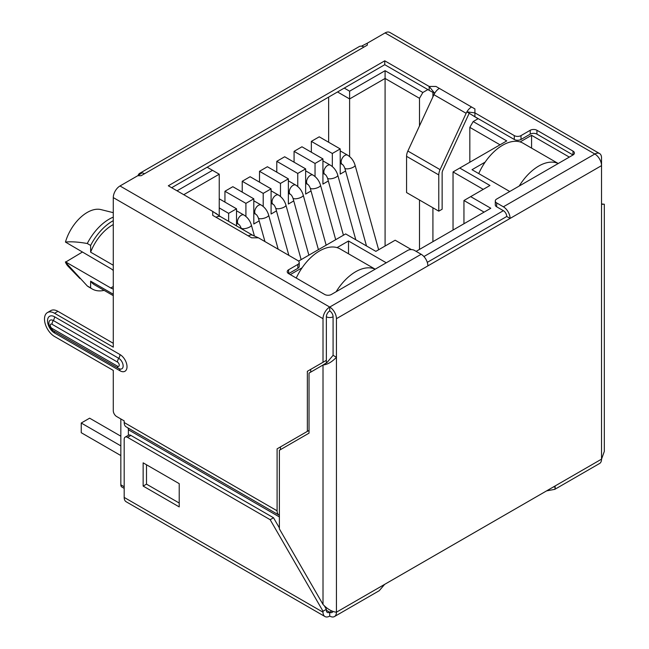 <?xml version="1.0" encoding="UTF-8"?>
<svg xmlns="http://www.w3.org/2000/svg" width="649" height="649" viewBox="0 0 649 649"><rect width="100%" height="100%" fill="white"/><g stroke="black" fill="none" stroke-linecap="round" stroke-linejoin="round"><path stroke-width="0.97" d="M120.836 436.193L89.627 418.175L81.239 423.018L120.836 445.879M81.239 423.018L81.239 432.705L120.836 455.566M124.186 488.364L121.817 486.993A4.746 2.742 120 0 1 120.836 484.819L120.836 418.946M82.245 252.137L65.46 262.204L87.274 285.958L90.633 287.888L90.633 281.163L113.283 294.24M90.633 281.163A35.59 20.549 120 0 0 94.649 284.903L113.283 295.66M113.283 224.546A35.59 20.549 120 0 0 112.447 225.016A35.59 20.549 120 0 0 90.633 252.169L90.633 245.444L87.274 243.505C78.31 241.939 71.041 241.46 65.46 242.069L110.768 268.605A11.86 6.847 -120 0 1 113.283 270.503M113.283 265.246L90.633 252.169M65.46 261.823L110.768 287.978A11.86 6.847 -120 0 0 113.283 288.983M104.14 290.379A40.335 23.291 -60 0 1 92.272 289.008A40.335 23.291 -60 0 1 90.633 287.888M87.274 285.958A40.335 23.291 120 0 0 88.921 287.069L92.272 289.008M65.46 262.204A33.221 19.178 120 0 0 68.177 266.366L79.932 278.526M113.283 212.677L100.952 209.595A33.221 19.178 120 0 0 87.274 212.418A33.221 19.178 120 0 0 65.46 242.069M113.283 217.139A40.335 23.291 120 0 0 109.089 219.2A40.335 23.291 120 0 0 87.274 243.505M90.633 245.444A40.335 23.291 -60 0 1 112.447 221.139A40.335 23.291 -60 0 1 113.283 220.668M384.654 584.368L546.588 490.879L554.806 489.338L555.309 486.969L553.297 487.001L336.433 612.202C331.964 611.747 327.485 609.16 323.015 604.454L279.386 528.894L279.386 450.268L309.029 433.151L309.029 373.094L323.015 365.014C327.485 364.56 331.964 361.972 336.433 357.266L336.433 612.202A9.492 5.476 60 0 1 334.47 616.55A9.492 5.476 60 0 1 329.724 616.079A9.492 5.476 -60 0 1 324.979 616.55L126.157 501.758A9.492 5.476 120 0 1 124.186 497.418L124.186 439.292A4.746 2.742 60 0 1 125.168 437.118A4.746 2.742 60 0 1 127.545 437.353L270.162 519.695L323.015 611.236L326.366 609.297L326.366 610.271A4.746 2.742 120 0 0 327.356 612.437A4.746 2.742 120 0 0 329.724 612.202A4.746 2.742 -120 0 0 332.101 612.437A4.746 2.742 -120 0 0 332.937 611.317M384.67 584.351L379.235 590.704L334.47 616.55M324.979 616.55A9.492 5.476 -60 0 1 323.015 612.202L323.015 611.236M143.145 462.834L179.221 483.659L179.221 506.91L143.145 486.077L143.145 462.834M279.386 527.929L273.513 517.756L130.903 435.414A4.746 2.742 -120 0 0 128.526 435.179L125.168 437.118M326.366 609.297L324.622 606.28M146.504 464.765L146.504 484.146L179.221 503.032M329.724 616.079L329.724 612.202L331.923 610.936M258.472 237.834L252.964 235.384A9.492 5.476 -60 0 0 248.291 235.895L251.65 237.834L258.472 237.834L297.842 260.565A4.746 2.742 180 0 1 299.238 262.504A4.746 2.742 180 0 1 297.842 264.435L288.618 269.765A4.746 2.742 0 0 0 287.231 271.704A4.746 2.742 0 0 0 288.618 273.643L324.695 294.468A4.746 2.742 0 0 0 331.404 294.468L407.742 250.392A4.746 2.742 180 0 1 414.46 250.392L421.169 254.27A9.492 5.476 -120 0 1 427.878 265.895L510.09 218.429L506.739 216.49L427.285 262.358M554.806 489.338L599.571 463.5A9.492 5.476 -120 0 0 601.534 459.151L601.534 204.216C605.217 204.216 605.217 204.216 601.534 204.216L601.534 165.633A9.492 5.476 -120 0 0 594.825 154.008A9.492 5.476 -60 0 1 599.571 153.537A9.492 5.476 -60 0 1 601.534 157.885L601.534 165.633L510.09 218.429A9.492 5.476 60 0 0 503.381 206.804L496.672 202.926A4.746 2.742 180 0 1 495.284 200.987A4.746 2.742 180 0 1 496.672 199.048L573.01 154.973A4.746 2.742 0 0 0 574.406 153.042A4.746 2.742 0 0 0 573.01 151.103L536.942 130.271A4.746 2.742 0 0 0 530.225 130.271L521.001 135.6A4.746 2.742 180 0 1 514.292 135.6L474.914 112.869L474.914 108.927L471.563 106.996A9.492 5.476 -60 0 0 466.891 111.871L468.513 112.869L466.891 111.871L474.914 112.869L474.914 116.747L514.292 139.478A4.746 2.742 0 0 0 521.001 139.478L530.225 134.148A4.746 2.742 180 0 1 536.942 134.148L573.01 154.973L573.01 151.103M329.724 310.936L329.724 307.058A9.492 5.476 -60 0 0 323.015 318.683L323.015 362.28L326.366 360.341L326.366 316.744A4.746 2.742 -60 0 1 329.724 310.936L329.724 310.936A4.746 2.742 120 0 0 326.366 316.744A4.746 2.742 180 0 0 333.083 316.744A4.746 2.742 -120 0 0 329.724 310.936A4.746 2.742 60 0 1 333.083 316.744L333.083 355.327L336.433 357.266L336.433 318.683A9.492 5.476 60 0 0 329.724 307.058L421.169 254.27M333.083 355.327L327.088 362.45L323.015 365.014L323.015 604.454M506.739 216.49A4.746 2.742 -120 0 0 503.381 210.674L496.672 206.804A4.746 2.742 0 0 1 495.284 204.865L495.284 200.987M288.618 269.765L288.618 273.643L297.842 268.313A4.746 2.742 0 0 0 299.238 266.374L299.238 262.504M171.669 187.715L384.76 64.697L429.167 90.333L429.167 86.455L384.76 60.819L168.318 185.784L212.726 211.42L212.726 215.354L216.076 217.293A9.492 5.476 120 0 1 220.749 216.782L212.726 211.42M434.676 93.278L429.167 86.455L435.99 86.455L439.349 88.394A9.492 5.476 120 0 0 434.676 93.269L434.676 93.269A9.492 5.476 120 0 0 433.921 94.705L407.856 151.047A9.492 5.476 120 0 0 406.574 156.336L406.574 192.566L438.781 211.16L438.781 174.93A9.492 5.476 -60 0 1 440.071 169.632L466.136 113.307A9.492 5.476 -60 0 1 466.891 111.871M128.38 435.268L128.38 429.76A4.746 2.742 -60 0 0 127.399 427.586L279.386 515.33L126.157 426.864A9.492 5.476 120 0 1 124.186 422.523L124.186 420.885L116.642 416.528A4.746 2.742 60 0 1 113.283 410.712L113.283 370.417L54.557 336.515A14.237 8.218 60 0 1 45.26 323.965A14.237 8.218 60 0 1 47.442 312.558A14.237 8.218 60 0 1 54.557 313.264L113.283 347.166L113.283 197.596A9.492 5.476 120 0 1 119.992 185.971L137.783 175.709L141.133 175.709L144.492 173.77A9.492 5.476 60 0 0 142.009 172.885L137.783 175.709M599.571 153.537L389.838 32.45A9.492 5.476 120 0 0 385.092 32.921L367.31 43.191L367.31 45.122L363.951 47.061A9.492 5.476 -120 0 0 361.469 46.176A9.492 5.476 -120 0 0 359.205 46.59L139.746 173.299A9.492 5.476 60 0 1 142.009 172.885M474.914 116.747L468.513 112.869M469.276 113.34L469.227 113.307A4.746 2.742 120 0 0 468.846 114.021L442.788 170.346A4.746 2.742 120 0 0 442.139 172.999L442.139 209.221L438.781 211.16M434.643 93.326L429.167 90.333M384.76 64.697L384.76 60.819M253.037 235.425L220.822 216.823A9.492 5.476 120 0 0 220.749 216.782M323.015 362.28L307.35 371.317L307.35 431.382L277.099 448.848L277.099 510.804A9.492 5.476 -60 0 0 279.062 515.144M47.442 312.558L50.792 310.62A14.237 8.218 -120 0 1 57.915 311.325L113.283 343.297M277.099 448.848L280.457 446.91L280.457 449.652M310.709 372.12L310.709 369.378L307.35 371.317M297.867 260.574L298.686 261.052L345.666 233.924L375.868 251.358L395.16 240.219L411.401 249.597M484.089 212.126L463.954 200.509L470.663 196.631L490.798 208.256L416.131 251.358M470.663 196.631L489.963 185.492L459.76 168.05L506.739 140.93L473.178 121.558L469.827 127.366L500.03 144.808M478.216 118.653L473.178 121.558M337.529 91.963L349.608 98.94L385.092 78.448L419.489 98.307L422.848 92.499L427.878 89.586M422.848 92.499L385.092 70.7L349.608 91.185L344.238 88.086M207.161 167.231L212.523 170.33L177.039 190.814M520.1 141.928L531.572 135.308L569.319 157.107M509.757 191.496L472.01 169.697L485.152 162.112M337.05 247.618L348.513 240.998L386.269 262.788M290.298 274.608L302.093 267.794M138.099 175.457A9.492 5.476 60 0 1 139.746 173.299M367.31 43.191L361.469 46.176M602.467 204.094L604.316 204.216L604.316 451.404L601.534 459.151L553.297 487.001M215.63 213.099L218.145 215.006M183.748 194.692L219.24 174.208L212.523 170.33M219.24 215.817L219.24 174.208M219.24 207.915L228.635 213.343L228.635 221.333M228.635 213.343L236.52 208.791L219.24 198.813M236.52 225.884L236.52 208.791M245.914 203.364L253.8 198.813L232.829 186.701L224.943 191.252L245.914 203.364L245.914 216.45M259.186 220.887L253.8 223.994L253.8 198.813M263.202 193.386L271.087 188.835L250.108 176.723L242.223 181.274L263.202 193.386L263.202 206.479M276.466 210.909L271.087 214.016L271.087 188.835M280.482 183.407L288.367 178.856L267.396 166.744L259.511 171.295L280.482 183.407L280.482 196.501M293.746 200.93L288.367 204.037L288.367 178.856M297.761 173.429L305.647 168.878L284.676 156.766L276.79 161.325L297.761 173.429L297.761 186.523M311.033 190.952L305.647 194.067L305.647 168.878M315.041 163.451L322.926 158.9L301.955 146.788L294.07 151.347L315.041 163.451L315.041 176.544M328.313 180.982L322.926 184.089L322.926 158.9M332.329 153.472L340.214 148.921L319.235 136.817L311.35 141.368L332.329 153.472L332.329 166.566M345.593 171.003L340.214 174.11L340.214 148.921M349.608 91.185L349.608 156.587M385.092 246.036L385.092 70.7M328.637 142.236L328.637 97.099M311.35 152.215L311.35 141.368M294.07 162.193L294.07 151.347M276.79 172.172L276.79 161.325M259.511 182.15L259.511 171.295M242.223 192.128L242.223 181.274M224.943 202.107L224.943 191.252M432.915 241.671L432.915 207.769M432.915 96.888L432.915 92.28M419.489 98.307L419.489 125.898M419.489 200.022L419.489 249.427M469.827 162.242L469.827 127.366M483.245 189.362L453.043 171.928L459.76 168.05M463.954 200.509L463.954 223.751M453.043 171.928L453.043 230.046M342.558 164.611L340.214 163.256M325.279 174.589L322.926 173.234M307.991 184.567L305.647 183.213M290.711 194.546L288.367 193.191M273.432 204.524L271.087 203.169M256.152 214.503L253.8 213.148M238.864 224.481L236.52 223.126M531.572 148.11L531.572 135.308M558.237 163.507L523.094 143.21A40.928 23.632 120 0 0 478.735 173.583M519.208 186.044A40.928 23.632 -60 0 1 558.197 163.532M348.513 253.791L348.513 240.998M336.15 291.726A40.928 23.632 -60 0 1 375.138 269.213M375.187 269.189L340.035 248.9A40.928 23.632 120 0 0 296.244 278.04M307.35 431.382L309.029 430.409M273.513 517.756L270.162 519.695M143.145 486.077L146.504 484.146M110.768 287.978L113.283 286.525M326.366 610.271L329.724 612.202M124.186 497.418L323.015 612.202M130.903 435.414L127.545 437.353M427.878 265.895L336.433 318.683M503.381 206.804L594.825 154.008L385.092 32.921M496.672 202.926L496.672 206.804M514.292 139.478L514.292 135.6M521.001 135.6L521.001 139.478M439.349 88.394L471.563 106.996M248.291 235.895L216.076 217.293M119.992 185.971L329.724 307.058M363.951 47.061L144.492 173.77M297.842 268.313L297.842 264.435M466.136 113.307L433.921 94.705M440.071 169.632L407.856 151.039M406.574 156.336L438.781 174.93M323.015 318.683L113.283 197.596M124.186 422.523L277.099 510.804M54.557 316.777A9.93 5.736 -120 0 0 47.564 320.071A9.93 5.736 -120 0 0 53.202 332.069A9.93 5.736 -120 0 0 54.557 332.994L119.992 370.774A9.93 5.736 -120 0 0 126.985 367.488A9.93 5.736 -120 0 0 121.347 355.49A9.93 5.736 -120 0 0 119.992 354.557L54.557 316.777A4.746 2.742 -60 0 1 53.299 320.533A6.23 3.594 60 0 0 48.967 322.188L48.967 322.188C48.586 325.611 49.932 328.41 53.023 330.576A4.746 2.742 -60 0 1 52.042 328.402A2.523 1.46 60 0 1 50.257 325.311A2.523 1.46 60 0 1 52.042 324.281A4.746 2.742 -60 0 1 53.299 320.525L118.735 358.305A4.746 2.742 120 0 0 119.992 354.557M423.927 256.55L503.381 210.674M326.366 363.018L326.366 360.341M120.836 484.819L124.186 486.758M243.886 215.014C247.545 217.301 250.043 220.66 251.374 225.073A5.338 1.777 164.4 0 1 249.751 226.98A5.338 1.777 164.4 0 1 244.397 228.675A5.338 1.777 164.4 0 1 241.087 227.945C240.203 225.868 239.359 224.643 238.548 224.262A5.338 3.083 -60 0 1 237.729 219.987A5.338 3.083 -60 0 1 241.217 215.281A5.338 3.083 -60 0 1 243.886 215.014L236.52 210.763M261.166 205.035C264.833 207.323 267.323 210.682 268.654 215.095A5.338 1.777 164.4 0 1 267.039 217.001A5.338 1.777 164.4 0 1 261.677 218.697A5.338 1.777 164.4 0 1 258.367 217.967C257.483 215.898 256.639 214.665 255.828 214.284A5.338 3.083 -60 0 1 255.008 210.008A5.338 3.083 -60 0 1 258.497 205.303A5.338 3.083 -60 0 1 261.166 205.035L253.8 200.784M278.453 195.057C282.112 197.345 284.611 200.703 285.933 205.116A5.338 1.777 164.4 0 1 284.319 207.023A5.338 1.777 164.4 0 1 278.956 208.718A5.338 1.777 164.4 0 1 275.655 207.988C274.77 205.92 273.919 204.686 273.115 204.305A5.338 3.083 -60 0 1 272.296 200.03A5.338 3.083 -60 0 1 275.784 195.325A5.338 3.083 -60 0 1 278.453 195.057L271.087 190.806M295.733 185.079C299.392 187.374 301.89 190.725 303.221 195.146A5.338 1.777 164.4 0 1 301.598 197.053A5.338 1.777 164.4 0 1 296.236 198.74A5.338 1.777 164.4 0 1 292.934 198.01C292.05 195.941 291.206 194.708 290.395 194.327A5.338 3.083 -60 0 1 289.576 190.052A5.338 3.083 -60 0 1 293.064 185.346A5.338 3.083 -60 0 1 295.733 185.079L288.367 180.828M313.013 175.1C316.671 177.396 319.17 180.747 320.501 185.168A5.338 1.777 164.4 0 1 318.886 187.074A5.338 1.777 164.4 0 1 313.524 188.762A5.338 1.777 164.4 0 1 310.214 188.032C309.33 185.963 308.486 184.738 307.675 184.348A5.338 3.083 -60 0 1 306.855 180.073A5.338 3.083 -60 0 1 310.344 175.368A5.338 3.083 -60 0 1 313.013 175.1L305.647 170.849M330.3 165.122C333.959 167.418 336.45 170.768 337.78 175.189A5.338 1.777 164.4 0 1 336.166 177.096A5.338 1.777 164.4 0 1 330.803 178.783A5.338 1.777 164.4 0 1 327.494 178.053C326.609 175.984 325.766 174.759 324.954 174.37A5.338 3.083 -60 0 1 324.143 170.095A5.338 3.083 -60 0 1 327.631 165.39A5.338 3.083 -60 0 1 330.3 165.122L322.926 160.871M347.58 155.152C351.239 157.439 353.737 160.79 355.068 165.211A5.338 1.777 164.4 0 1 353.445 167.118A5.338 1.777 164.4 0 1 348.083 168.805A5.338 1.777 164.4 0 1 344.781 168.075C343.897 166.006 343.045 164.781 342.242 164.392A5.338 3.083 -60 0 1 341.423 160.116A5.338 3.083 -60 0 1 344.911 155.411A5.338 3.083 -60 0 1 347.58 155.152L340.214 150.893M57.915 311.325L54.557 313.264M279.386 516.937L128.38 429.76M53.916 331.087A4.746 2.742 -60 0 1 54.557 332.994M119.992 370.774A4.746 2.742 120 0 0 119.173 368.713M52.042 324.281L117.477 362.061A4.746 2.742 120 0 1 118.735 358.305A6.23 3.594 60 0 1 119.586 358.889A6.23 3.594 60 0 1 123.14 365.963A6.23 3.594 60 0 1 119.538 368.859L119.538 368.859A6.23 3.594 60 0 1 118.735 368.478A4.746 2.742 120 0 1 118.459 368.356L119.538 368.859M117.477 362.061A2.523 1.46 60 0 1 119.262 365.152A2.523 1.46 60 0 1 117.477 366.182A4.746 2.742 120 0 0 118.451 368.348L53.023 330.576A4.746 2.742 -60 0 0 53.299 330.698M117.477 366.182L52.042 328.402M536.942 130.271L536.942 134.148M530.225 134.148L530.225 130.271M469.235 113.315L478.053 118.743L469.219 113.299M254.027 235.879L253.426 235.628M601.534 203.859L603.367 204.216L602.467 204.33M254.424 236.017L251.374 225.073M241.282 228.635L241.087 227.945M238.548 224.262L236.52 223.094M278.17 249.2L268.654 215.095M264.954 241.574L258.367 217.967M255.828 214.284L253.8 213.115M301.144 259.632L285.933 205.116M288.87 255.382L275.655 207.988M273.115 204.305L271.087 203.137M318.424 249.654L303.221 195.146M308.875 255.162L292.934 198.01M290.395 194.327L288.367 193.159M335.703 239.676L320.501 185.168M326.155 245.184L310.214 188.032M307.675 184.348L305.647 183.18M355.798 239.773L337.78 175.189M343.435 235.214L327.494 178.053M324.954 174.37L322.926 173.202M378.643 249.76L355.068 165.211M366.498 245.955L344.781 168.075M342.242 164.392L340.214 163.224"/></g></svg>
